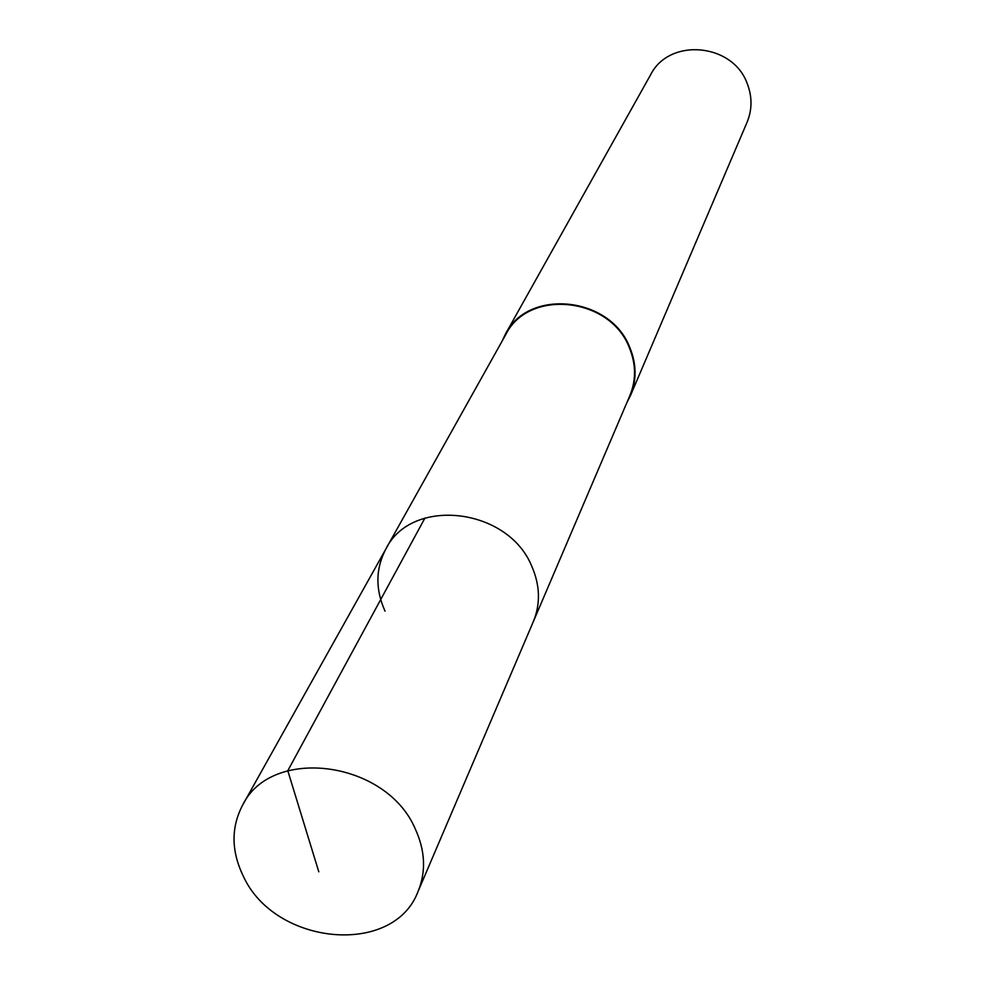 <?xml version="1.0" encoding="UTF-8"?>
<svg xmlns="http://www.w3.org/2000/svg" width="985" height="985" viewBox="0 0 985 985"><rect width="100%" height="100%" fill="white"/><g stroke="black" fill="none" stroke-linecap="round" stroke-linejoin="round"><path stroke-width="1.48" d="M415.091 828.52C425.237 850.474 426.234 871.442 418.083 891.425C393.704 956.964 274.729 945.637 243.258 876.071C231.192 851.077 230.97 827.449 242.593 805.176C271.294 745.694 385.911 760.494 415.091 828.52M385.049 611.156C375.273 589.412 375.544 568.69 385.874 548.977L505.834 334.481C528.44 288.543 610.072 296.842 629.304 347.631C636.051 364.031 636.261 379.976 629.932 395.465L533.39 621.486C540.605 603.805 540.1 585.447 531.838 566.424C508.223 507.497 411.496 496.465 385.874 548.977C411.496 496.465 508.223 507.497 531.838 566.424C540.1 585.447 540.605 603.805 533.39 621.486L418.083 891.425M502.018 341.327L505.379 334.198C528.169 287.916 610.417 296.3 629.797 347.459C636.593 363.982 636.803 380.05 630.437 395.65L626.854 402.68M630.437 395.65L747.086 122.239C752.245 109.618 752.306 96.739 747.233 83.614C732.865 42.995 669.16 37.43 650.592 74.811L505.379 334.198M318.795 871.799L287.792 770.726L424.917 518.085M385.874 548.977L242.593 805.176"/></g></svg>
